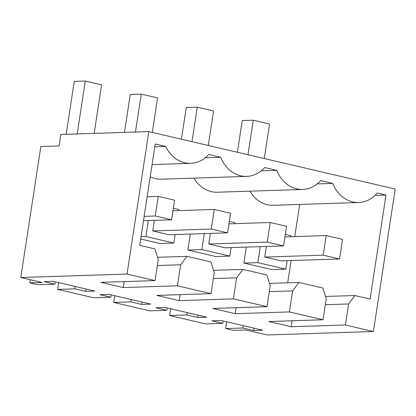 <?xml version="1.0" encoding="UTF-8"?>
<svg xmlns="http://www.w3.org/2000/svg" width="416" height="416" viewBox="0 0 416 416"><rect width="100%" height="100%" fill="white"/><g stroke="black" fill="none" stroke-linecap="round" stroke-linejoin="round"><path stroke-width="0.62" d="M20.8 277.508L42.229 282.506L29.89 282.906L37.653 284.721L54.818 284.159L43.987 281.632L53.134 281.336L94.806 291.054L85.654 291.351L74.818 288.824L57.652 289.38L93.647 297.778L110.812 297.216L99.975 294.689L109.127 294.393L150.795 304.112L141.648 304.408L130.811 301.881L113.646 302.437L149.64 310.835L166.806 310.279L155.969 307.752L165.121 307.45L206.788 317.169L197.636 317.465L186.8 314.938L169.634 315.5L205.629 323.892L222.799 323.336L211.962 320.809L221.109 320.512L262.782 330.226L253.63 330.522L242.793 328L225.628 328.557L233.392 330.366L245.731 329.966L267.166 334.963L373.402 331.516L395.2 189.067L148.834 131.612L60.84 134.467L59.088 145.938L40.841 146.531L20.8 277.508L127.036 274.061L148.834 131.612M127.036 274.061L155.033 280.587L158.252 259.558L154.913 248.877L139.719 245.331L155.225 143.993L165.688 146.432A33.124 27.643 88.1 0 0 190.715 163.342A33.124 27.643 88.1 0 0 208.707 154.482L220.714 157.284A33.124 27.643 88.1 0 0 246.704 176.4A33.124 27.643 88.1 0 0 264.701 167.544L276.702 170.342A33.124 27.643 88.1 0 0 302.697 189.457A33.124 27.643 88.1 0 0 320.689 180.601L332.696 183.399A33.124 27.643 88.1 0 0 358.691 202.514A33.124 27.643 88.1 0 0 377.234 193.019L385.996 195.062L370.084 299.057L354.884 295.511L325.52 296.462M373.402 331.516L345.405 324.984L348.624 303.95L354.884 295.511M345.405 324.984L291.216 326.742L268.819 321.521L323.008 319.764L306.212 315.843L289.416 311.927L235.222 313.685L212.826 308.464L267.015 306.706L250.219 302.786L233.423 298.87L179.228 300.628L156.832 295.407L211.026 293.644L177.429 285.813L123.24 287.57L100.844 282.35L155.033 280.587M332.696 183.399L317.236 183.903M249.844 191.173A33.124 27.643 88.1 0 0 273.38 205.286L358.691 202.514M385.996 195.062L374.982 195.421M299.676 204.428L294.757 236.584M291.091 260.541L287.68 282.818M348.624 303.95L325.312 304.71M291.216 326.742L292.131 320.762M323.008 319.764L326.227 298.73L322.894 288.049L298.896 282.454L269.526 283.405M289.416 311.927L292.635 290.893L298.896 282.454M225.628 328.557L226.663 321.802M242.793 328L243.152 325.65M253.63 330.522L253.989 328.177M222.799 323.336L223.158 320.986M169.634 315.5L170.669 308.745M193.851 178.116A33.124 27.643 88.1 0 0 217.386 192.223L302.697 189.457M150.212 176.743A33.124 27.643 88.1 0 0 161.392 179.166L246.704 176.4M246.34 247.12L243.896 263.084L271.892 269.61L285.839 269.157L287.139 260.666M190.346 234.057L187.902 250.026L215.899 256.552L229.85 256.1L231.15 247.608M140.686 239.013L159.905 243.495L173.857 243.043L175.157 234.551M243.896 263.084L257.847 262.631L285.839 269.157M260.286 246.662L257.847 262.631M290.805 236.714L290.961 235.695L285.319 234.38M339.55 258.965L323.227 255.159L326.227 235.56L342.545 239.366L339.55 258.965L281.065 260.863L264.748 257.062L266.365 246.464M29.89 282.906L30.373 279.744M57.652 289.38L58.687 282.63M74.818 288.824L75.176 286.478M54.818 284.159L55.182 281.814M85.654 291.351L86.013 289.006M123.24 287.57L124.155 281.59M177.429 285.813L180.648 264.779L157.336 265.538M211.026 293.644L214.245 272.615L210.907 261.934L186.909 256.339L180.648 264.779M165.688 146.432L154.799 146.786M220.714 157.284L205.249 157.784M186.909 256.339L157.544 257.291M113.646 302.437L114.676 295.688M186.8 314.938L187.164 312.593M267.015 306.706L270.234 285.672L266.9 274.992L242.902 269.396L213.538 270.348M233.423 298.87L236.642 277.836L242.902 269.396M235.222 313.685L236.137 307.705M292.635 290.893L269.318 291.652M197.636 317.465L197.995 315.12M166.806 310.279L167.164 307.928M261.243 170.846L276.702 170.342M187.902 250.026L201.854 249.574L229.85 256.1M204.298 233.605L201.854 249.574M234.816 223.657L234.967 222.638L229.325 221.322M283.556 245.908L267.238 242.102L270.239 222.503L286.556 226.309L283.556 245.908L225.072 247.806L208.754 244.005L210.376 233.407M130.811 301.881L131.17 299.536M179.228 300.628L180.144 294.648M236.642 277.836L213.33 278.595M141.648 304.408L142.007 302.063M110.812 297.216L111.171 294.871M141.045 236.673L145.86 236.512L173.857 243.043M148.304 220.548L145.86 236.512M178.823 210.595L178.979 209.581L173.337 208.265M227.562 232.851L211.245 229.044L214.245 209.446L230.563 213.252L227.562 232.851L169.078 234.749L152.76 230.942L154.383 220.35M264.29 158.532L269.568 124.015L253.25 120.208L242.252 120.567L237.401 152.266M247.972 154.731L253.25 120.208M323.227 255.159L264.748 257.062M284.934 236.902L326.227 235.56M208.296 145.475L213.58 110.958L197.262 107.151L186.259 107.51L181.412 139.209M191.979 141.674L197.262 107.151M267.238 242.102L208.754 244.005M228.94 223.844L270.239 222.503M152.303 132.418L157.586 97.9L141.268 94.094L130.27 94.453L124.462 132.402M135.46 132.044L141.268 94.094M211.245 229.044L152.76 230.942M172.947 210.787L214.245 209.446M94.167 133.385L101.592 84.843L85.275 81.037L74.277 81.396L66.18 134.295M77.184 133.936L85.275 81.037M155.251 215.987L158.252 196.388L174.569 200.195L171.569 219.794L155.251 215.987L144.154 216.346M143.484 220.704L171.569 219.794M147.15 196.747L158.252 196.388M152.074 164.596L190.715 163.342"/></g></svg>
